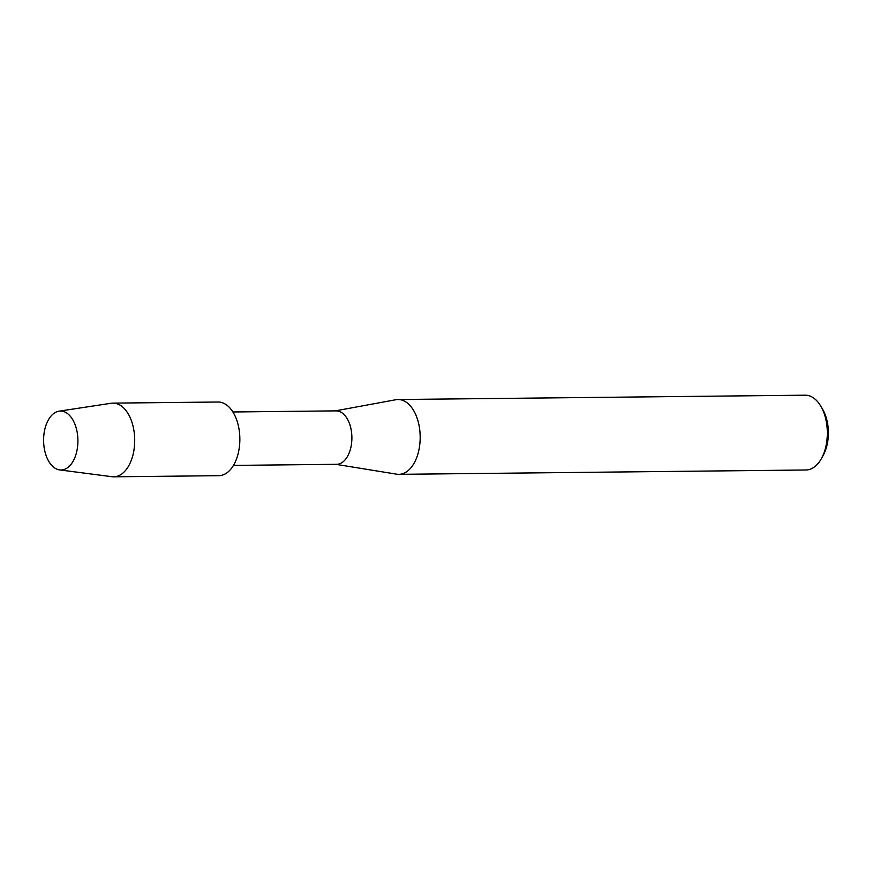 <?xml version="1.0" encoding="UTF-8"?>
<svg xmlns="http://www.w3.org/2000/svg" width="872" height="872" viewBox="0 0 872 872"><rect width="100%" height="100%" fill="white"/><g stroke="black" fill="none" stroke-linecap="round" stroke-linejoin="round"><path stroke-width="1.31" d="M61.574 469.975A29.463 17.157 -90.6 0 0 77.891 439.466A29.463 17.157 -90.6 0 0 59.928 411.083A29.463 17.157 -90.6 0 0 43.622 441.581A29.463 17.157 -90.6 0 0 61.574 469.975A29.463 17.157 -90.6 0 0 77.891 439.466A29.463 17.157 -90.6 0 0 59.928 411.083A29.463 17.157 -90.6 0 0 59.034 411.181A29.463 17.157 -90.6 0 0 43.6 440.709A29.463 17.157 -90.6 0 0 59.667 469.91A29.463 17.157 -90.6 0 0 61.574 469.975M218.164 475.676A36.842 21.451 -90.6 0 0 219.439 475.665A36.842 21.451 -90.6 0 0 239.833 437.526A36.842 21.451 -90.6 0 0 217.379 402.036M233.456 465.408L336.614 464.307A26.716 15.554 -90.6 0 0 337.083 464.296A26.716 15.554 -90.6 0 0 351.885 437.036A26.716 15.554 -90.6 0 0 336.047 410.876L232.889 411.976M335.84 464.318L396.618 474.172A37.409 21.778 -90.6 0 0 398.798 474.335A37.409 21.778 -90.6 0 0 399.441 474.314A37.409 21.778 -90.6 0 0 420.173 436.142A37.409 21.778 -90.6 0 0 398.003 399.529A37.409 21.778 -90.6 0 0 397.36 399.55A37.409 21.778 -90.6 0 0 395.823 399.736L335.273 410.886M398.798 474.335L805.968 469.997A37.409 21.778 -90.6 0 0 806.611 469.975A37.409 21.778 -90.6 0 0 821.435 458.541A37.409 21.778 -90.6 0 0 820.879 406.319A37.409 21.778 -90.6 0 0 805.172 395.19L398.003 399.529M821.435 458.541L823.212 455.326A32.831 19.108 -90.6 0 0 822.732 409.491L820.879 406.319M59.667 469.91L111.899 476.701A36.842 21.451 -90.6 0 0 113.654 476.81A36.842 21.451 -90.6 0 0 114.287 476.788A36.842 21.451 -90.6 0 0 134.702 439.194A36.842 21.451 -90.6 0 0 112.87 403.126A36.842 21.451 -90.6 0 0 112.237 403.158A36.842 21.451 -90.6 0 0 111.115 403.267L59.034 411.181M113.654 476.81L218.796 475.687A36.842 21.451 -90.6 0 0 219.439 475.665A36.842 21.451 -90.6 0 0 239.844 438.071A36.842 21.451 -90.6 0 0 218.011 402.014L112.87 403.126"/></g></svg>

